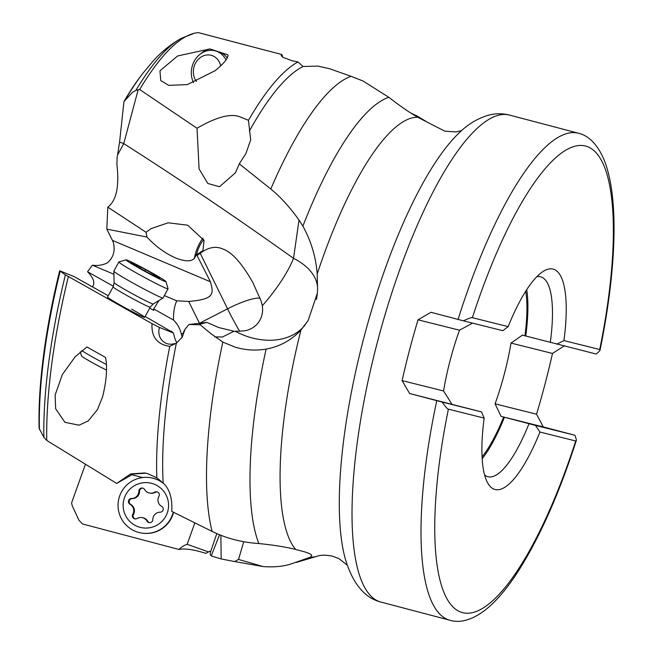 <?xml version="1.0" encoding="UTF-8"?>
<svg xmlns="http://www.w3.org/2000/svg" width="653" height="653" viewBox="0 0 653 653"><rect width="100%" height="100%" fill="white"/><g stroke="black" fill="none" stroke-linecap="round" stroke-linejoin="round"><path stroke-width="0.98" d="M539.958 432.041L575.717 440.979C576.779 441.452 576.509 439.551 574.918 435.265L535.46 425.397L539.958 432.041A113.957 31.605 -75.2 0 1 487.448 482.526A113.957 31.605 -75.2 0 1 484.159 418.091L448.407 409.153C447.615 409.17 445.501 406.803 442.065 402.052L409.643 393.522L402.085 380.601A251.846 69.838 -75.2 0 1 418.026 319.831L430.956 312.297L463.377 320.827C468.699 318.37 471.703 317.325 472.397 317.701L508.156 326.639A113.957 31.605 -75.2 0 1 543.027 271.509A113.957 31.605 -75.2 0 1 563.955 340.588L599.707 349.526L600.042 350.049C608.286 309.661 612.906 272.815 613.885 239.504C614.751 209.213 612.245 184.742 606.368 166.091C599.299 144.721 588.222 135.342 578.37 133.212L509.422 115.05A251.846 69.838 -75.2 0 0 509.185 114.993A251.846 69.838 -75.2 0 0 377.63 341.225A251.846 69.838 -75.2 0 0 381.132 602.131C364.954 598.115 353.134 584.149 345.69 560.209A242.687 67.3 -75.2 0 1 364.015 337.185A242.687 67.3 -75.2 0 1 457.933 134.069C467.066 124.756 477.319 118.446 488.664 115.14C495.292 113.385 502.059 113.312 508.948 114.928L509.422 115.05M442.065 402.052L481.522 411.921L484.159 418.091M450.325 620.35A251.846 69.838 -75.2 0 1 450.088 620.293C459.777 623.297 474.021 620.53 490.615 605.494C499.088 597.666 507.577 587.349 516.066 574.55C538.292 540.611 558.356 495.986 576.264 440.669L575.717 440.979A241.267 66.908 104.8 0 1 462.83 612.71A241.267 66.908 104.8 0 1 448.407 409.153M564.576 345.698L552.487 353.444A251.846 69.838 -75.2 0 1 536.546 414.206L543.272 426.923L574.918 435.265M472.397 317.701A241.267 66.908 -75.2 0 1 585.284 145.97A241.267 66.908 -75.2 0 1 599.707 349.526C600.874 349.608 599.715 351.118 596.222 354.04L522.4 335.152L511.005 343.078A100.733 27.932 -75.2 0 1 495.064 403.84L501.096 416.377L543.272 426.923M481.522 411.921L409.643 393.522M535.46 425.397L501.096 416.377M536.546 414.206L495.064 403.84M451.819 404.06L443.558 390.967L402.085 380.601M552.487 353.444L511.005 343.078M443.558 390.967A100.733 27.932 -75.2 0 1 459.5 330.198L418.026 319.831M503.651 417.055A100.733 27.932 -75.2 0 1 482.085 456.839M525.706 291.222A100.733 27.932 -75.2 0 1 524.955 335.83M482.192 458.733A103.378 28.667 104.8 0 0 504.426 417.251M526.726 289.622A103.378 28.667 -75.2 0 1 525.738 336.026M459.5 330.198L472.543 323.145M508.156 326.639L502.834 330.696L463.377 320.827M556.764 344.172L563.955 340.588M528.995 423.715A103.378 28.667 -75.2 0 1 487.897 476.723A103.378 28.667 -75.2 0 1 484.616 475M536.856 276.66A103.378 28.667 -75.2 0 1 540.562 276.782A103.378 28.667 -75.2 0 1 550.299 342.49M411.235 113.271L416.998 115.965L427.495 122.315M107.818 207.164L146.06 232.288L151.039 228.632L168.172 222.795L187.713 225.195L204.038 240.41L202.952 250.679L195.867 255.054L197.018 255.486L210.446 281.786L112.422 240.369L106.798 229.113L107.818 207.164C116.405 200.683 119.442 186.513 116.92 164.646L117.083 157.953L119.581 142.142L123.948 101.574L132.502 92.326L135.881 90.375L139.677 89.526A253.397 70.271 -75.2 0 1 194.251 33.287A253.397 70.271 -75.2 0 1 198.414 32.65L281.982 54.566A20.986 18.153 104.4 0 0 282.725 57.227M112.422 240.369L113.344 242.467C115.393 250.85 113.385 257.657 107.329 262.906C102.529 265.191 97.558 265.951 92.408 265.183L113.9 274.26M139.677 89.526L197.026 128.249C216.192 117.107 230.436 113.271 239.757 116.748L248.466 120.307A257.666 71.455 -75.2 0 1 298.013 61.945L291.94 60.688L283.018 57.407L281.149 55.701L281.982 54.566M227.995 54.885C228.215 58.231 223.93 63.504 215.131 70.695L187.264 84.612L168.727 85.355L160.76 80.572L159.961 70.842L177.559 55.978L209.931 48.926L227.995 54.885M248.466 120.307L250.703 139.799L245.879 153.635L239.284 163.83L270.783 189.011C280.447 196.871 289.859 207.23 299.025 220.069L293.515 258.327C236.345 217.555 179.755 179.322 123.743 143.611L138.191 89.657M239.284 163.83L235.447 172.784L219.522 186.725L207.793 183.469L199.083 168.947L197.026 128.249M123.948 101.574A235.602 65.333 -75.2 0 1 141.448 75.177L142.893 73.299A238.223 66.059 104.8 0 0 125.613 99.272M117.703 154.769L123.743 143.611A63.455 17.517 10 0 0 119.581 142.142M200.259 324.802L199.345 324.345L206.928 322.402L188.962 324.484L200.259 324.802L210.682 333.479L222.82 342.082L235.529 347.265C245.634 350.196 255.821 350.808 266.106 349.094C279.745 346.621 291.352 340.27 300.935 330.034L308.151 320.525L317.342 293.189L317.578 289.385A63.455 38.119 2.2 0 0 293.515 258.327C288.21 272.105 275.59 290.879 262.31 305.71A25.728 23.1 -140.5 0 1 243.985 330.9L235.309 331.332A63.455 47.579 -146.2 0 0 252.189 337.944A63.455 47.579 -146.2 0 0 305.229 324.843M197.018 255.486L200.218 253.299C207.172 248.091 213.751 246.312 219.963 247.969C226.281 250.083 235.839 252.964 252.687 282.251L261.069 300.845L262.31 305.71M195.867 255.054C194.316 261.551 187.672 262.563 175.935 258.09C165.389 253.511 155.732 246.499 146.958 237.055L146.06 232.288M146.958 237.055L106.798 229.113M210.446 281.786C213.245 292.919 215.865 299.319 188.684 301.425L176.743 300.821L164.36 295.589M113.402 286.275L87.543 271.73L92.408 265.183M87.543 271.73C93.273 277.705 95.069 282.463 92.946 286.006L92.489 286.904M171.445 331.675L145.154 316.493M108.267 295.768L73.969 276.505L59.668 270.807L65.398 274.831A250.532 69.471 104.8 0 0 43.857 437.273L39.115 428.246A235.602 65.333 -75.2 0 1 59.668 270.807M183.542 332.859A31.728 6.261 -26.2 0 0 181.477 334.434C180.024 328.516 177.379 323.741 173.559 320.101L153.675 308.918L153.773 310.404L149.708 308.118M181.477 334.434L182.073 337.119M176.865 342.874L176.53 342.196C175.633 340.833 174.588 337.764 173.388 332.997L159.495 327.463A20.986 0.963 28.6 0 0 152.027 323.651L65.398 274.831M173.388 332.997L171.2 331.12M120.568 305.261A21.149 0.971 -151.4 0 1 107.541 297.099L113.1 286.896A21.149 0.971 28.6 0 0 126.127 295.058A21.149 0.971 28.6 0 0 150.247 307.13L144.697 317.334A21.149 0.971 -151.4 0 1 120.568 305.261M131.669 309.171A21.149 0.971 -151.4 0 1 144.697 317.334M43.857 437.273L46.755 440.449A253.397 70.271 -75.2 0 1 68.345 276.643M46.755 440.449L116.691 483.432L130.731 473.898L144.615 472.968L147.407 473.564L156.802 477.776A257.666 71.455 -75.2 0 1 169.747 346.359C157.161 344.482 151.259 336.907 152.027 323.651M105.582 357.436C107.508 367.827 106.496 381.009 102.554 396.967L97.436 409.651L88.122 421.022L79.046 425.185L64.892 422.287L55.652 408.713L55.138 395L62.345 374.561L75.177 356.783L86.882 346.996L105.582 357.436M145.864 473.205L133.188 473.996L116.691 483.432M156.802 477.776L163.168 483.04C169.576 488.836 172.441 498.28 171.755 511.381L212.094 531.42C224.534 537.517 237.994 541.37 252.458 542.986L258.882 543.565C273.607 545.018 285.883 546.994 295.703 549.483L303.931 551.654C308.763 553.091 311.367 554.348 311.75 555.425L310.444 557.18L290.324 564.208C282.398 566.551 273.338 567.335 263.135 566.567L234.631 561.556M142.615 477.555L131.204 474.56M216.804 533.566L210.307 552.65A18.317 3.796 108.4 0 1 210.266 554.715L211.237 555.923L219.563 534.725M210.625 551.712L209.809 551.189L208.503 551.907L187.174 544.308L194.798 523.004M243.708 541.77L238.525 559.433L234.631 561.564L221.179 558.944L220.885 535.248M221.179 558.944L211.237 555.923M208.503 551.907L205.801 553.377C193.941 549.565 184.97 548.259 178.898 549.451L82.417 523.943L78.891 520.131L72.271 505.838L71.561 502.965L85.306 464.577M178.898 549.451A20.986 20.969 99.5 0 1 187.174 544.308M432.702 124.984L417.675 117.222C409.3 112.43 399.677 105.786 388.813 97.289L362.954 80.956L351.02 76.279L329.471 68.712L317.962 66.084L303.025 66.508L298.013 61.945M299.025 220.069L302.878 226.15C311.122 241.063 315.897 257.004 317.195 273.974L317.578 289.385M238.525 559.433L263.135 566.567M188.962 324.484L185.052 329.226L182.171 337.307L176.343 343.16A253.437 70.279 -75.2 0 0 163.168 483.04M214.813 336.924L222.518 336.981L234.003 331.242L218.641 327.528L206.928 322.402M234.003 331.251L235.309 331.332M260.172 298.429A31.728 6.261 -26.2 0 0 227.571 308.82A31.728 2.604 -117.2 0 0 239.675 331.324M249.397 131.024A253.437 70.279 -75.2 0 1 303.025 66.508M176.743 300.821C174.375 306.094 173.314 312.518 173.559 320.101M159.063 300.429L153.675 308.918M185.052 329.226A18.317 5.779 134.3 0 1 183.689 331.675A13.223 12.334 111.7 0 1 182.024 337.209A13.223 12.334 111.7 0 1 181.354 338.319M169.747 346.359L176.343 343.16M174.563 343.576A13.223 12.334 111.7 0 1 166.393 343.396A13.223 12.334 111.7 0 1 159.495 327.463M202.961 238.043A17.451 5.599 -67.6 0 0 197.492 247.765A17.451 5.599 -67.6 0 0 194.382 258.449M196.447 254.866A13.746 4.416 112.4 0 1 198.896 247.511A13.746 4.416 112.4 0 1 203.72 239.602M225.995 59.962A21.149 18.3 -75.6 0 0 215.147 50.844A21.149 18.3 -75.6 0 0 215.033 50.812L217.939 51.563A21.149 18.3 104.4 0 1 218.061 51.587M209.931 48.926A23.794 20.586 -75.6 0 0 200.495 53.93M193.288 82.074A23.794 20.586 -75.6 0 0 193.508 82.678M219.873 52.191A21.149 18.3 104.4 0 1 227.187 57.913M220.706 65.969A15.868 13.721 -75.6 0 0 211.237 55.301A15.868 13.721 -75.6 0 0 193.941 67.137A15.868 13.721 -75.6 0 0 196.52 81.494M215.033 50.812A21.149 18.3 -75.6 0 0 192.088 66.63A21.149 18.3 -75.6 0 0 193.566 82.653M106.496 370.039A15.868 0.726 -151.4 0 1 91.289 362.072A15.868 0.726 -151.4 0 1 81.511 355.991L80.286 351.836M106.374 364.447A21.149 0.971 -151.4 0 1 92.424 356.938A21.149 0.971 -151.4 0 1 81.731 350.612M168.058 288.797L163.062 297.98A28.03 1.29 -151.4 0 1 163.038 298.005A28.03 1.29 -151.4 0 1 131.09 281.982A28.03 1.29 -151.4 0 1 113.826 271.207A28.03 1.29 -151.4 0 1 113.834 271.175L118.838 261.992A28.03 1.29 28.6 0 0 136.093 272.799A28.03 1.29 28.6 0 0 168.058 288.797A28.03 1.29 28.6 0 0 168.066 288.732L165.944 281.574A22.741 1.045 28.6 0 0 151.937 272.856A22.741 1.045 28.6 0 0 126.045 259.845A22.741 1.045 28.6 0 0 140.011 268.652A22.741 1.045 28.6 0 0 165.944 281.574M126.045 259.845L118.887 261.951A28.03 1.29 28.6 0 0 118.838 261.992M159.805 278.358L148.002 272.758L133.775 264.685L135.147 265.11L130.878 262.318L143.946 268.742L158.173 276.815L156.802 276.39L159.691 278.57M163.642 483.571A28.03 28.006 -80.5 0 0 150.655 477.727L151.039 477.792A28.03 28.006 99.5 0 1 162.923 482.787M150.655 477.727A28.03 28.006 -80.5 0 0 118.658 499.504A28.03 28.006 -80.5 0 0 141.432 533.019A28.03 28.006 -80.5 0 0 173.216 512.14M151.618 483.342A22.741 22.724 -80.5 0 0 123.874 499.569A22.741 22.724 -80.5 0 0 140.077 527.33A22.741 22.724 -80.5 0 0 167.829 511.111A22.741 22.724 -80.5 0 0 151.618 483.342M161.65 506.401A3.085 3.085 99.5 0 1 160.14 512.181A7.33 7.322 -80.5 0 0 152.826 519.568A3.085 3.085 99.5 0 1 147.072 521.143A7.33 7.322 -80.5 0 0 137.024 518.506A3.085 3.085 99.5 0 1 132.788 514.303A7.33 7.322 -80.5 0 0 130.045 504.279A3.085 3.085 99.5 0 1 131.563 498.5A7.33 7.322 -80.5 0 0 138.869 491.113A3.085 3.085 99.5 0 1 144.623 489.538A7.33 7.322 -80.5 0 0 154.671 492.174A3.085 3.085 99.5 0 1 158.916 496.378A7.33 7.322 -80.5 0 0 161.65 506.401M173.567 512.319A28.03 28.006 99.5 0 1 141.807 533.077L141.432 533.019M157.087 491.872A3.085 3.085 -80.5 0 0 155.365 492.289A7.33 7.322 99.5 0 1 150.443 493.203L149.757 493.088M142.803 488.118A3.085 3.085 -80.5 0 0 139.562 491.227A7.33 7.322 99.5 0 1 132.249 498.623A3.085 3.085 -80.5 0 0 130.739 504.394A7.33 7.322 99.5 0 1 133.473 514.417A3.085 3.085 -80.5 0 0 135.302 518.923M141.946 517.592L142.64 517.707A7.33 7.322 99.5 0 1 147.766 521.257A3.085 3.085 -80.5 0 0 149.586 522.678M381.132 602.131L450.088 620.293A251.846 69.838 -75.2 0 1 436.767 400.664M458.071 319.439A251.846 69.838 -75.2 0 1 578.134 133.155A251.846 69.838 -75.2 0 1 578.37 133.212M142.893 73.299L152.443 61.831C160.891 52.24 170.539 44.388 181.412 38.282A250.532 69.471 104.8 0 0 135.881 90.375M60.166 271.232A238.223 66.059 104.8 0 0 39.409 429.47M310.444 557.18A226.885 62.917 104.8 0 0 317.219 556.201L296.47 562.388M300.935 330.034A226.885 62.917 104.8 0 0 295.703 549.483M417.675 117.222A226.885 62.917 104.8 0 0 317.195 273.974M258.882 543.565A242.1 67.137 -75.2 0 1 266.106 349.094M222.82 342.082A253.437 70.279 104.8 0 0 212.094 531.42M200.218 253.299L227.571 308.82L199.826 323.072M302.878 226.15A242.1 67.137 -75.2 0 1 388.813 97.289M351.02 76.279A253.437 70.279 104.8 0 0 270.783 189.011M199.377 323.129L188.684 301.425M150.247 307.13L153.251 303.98A22.284 1.02 -151.4 0 1 127.849 291.238A22.284 1.02 -151.4 0 1 114.12 282.667L113.1 286.896M154.263 274.587L153.773 275.476M144.893 270.881L145.546 269.689M139.84 268.048L140.428 266.979M154.671 492.174L155.365 492.289M139.562 491.227L138.869 491.113M132.249 498.623L131.563 498.5M130.739 504.394L130.045 504.279M133.473 514.417L132.788 514.303M147.766 521.257L147.072 521.143M181.412 38.282L194.251 33.287M209.825 551.205L205.834 553.369M317.219 556.201C320.754 554.903 325.765 554.87 332.255 556.119L338.94 558.617L347.249 565.147M461.72 130.543L456.218 131.93L444.995 131.22L432.661 124.943M316.419 299.523A63.455 63.455 0 0 0 317.334 293.205M114.12 282.667L113.826 271.207M153.251 303.98L163.038 298.005M156.532 276.888L156.802 276.39"/></g></svg>
